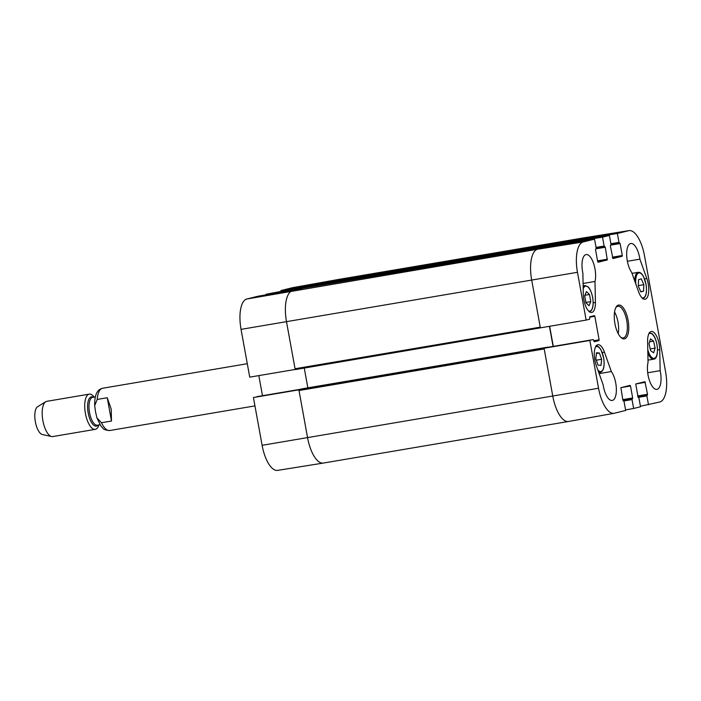 <?xml version="1.0" encoding="UTF-8"?>
<svg xmlns="http://www.w3.org/2000/svg" width="701" height="701" viewBox="0 0 701 701"><rect width="100%" height="100%" fill="white"/><g stroke="black" fill="none" stroke-linecap="round" stroke-linejoin="round"><path stroke-width="1.05" d="M571.797 241.477L571.674 240.793L617.362 233.494L628.639 230.699A28.136 11.128 -99.6 0 1 628.999 230.62A28.136 11.128 -99.6 0 1 644.491 255.69L665.564 371.635A28.136 11.128 -99.6 0 1 659.764 401.997L640.425 406.238M547.945 347.302L299.187 389.572L299.003 390.536L544.204 348.94L552.756 396.021A28.583 11.304 80.4 0 0 568.581 421.467L614.111 413.301A28.136 11.128 -99.6 0 1 598.54 388.24L589.856 340.458L544.072 348.239L552.756 396.021A28.583 11.304 80.4 0 0 568.537 421.476A28.583 11.304 80.4 0 0 568.861 421.406M544.072 348.239L589.856 340.458M553.291 346.39L549.637 326.289M548.585 246.515L303.375 288.111L548.576 246.515L537.579 249.241A28.583 11.304 80.4 0 0 531.691 280.076L540.375 327.858L586.15 320.085L577.466 272.295A28.136 11.128 -99.6 0 1 583.267 241.941L594.544 239.146L548.848 246.454L537.579 249.241A28.583 11.304 80.4 0 0 531.691 280.076L540.243 327.157L295.042 368.752L295.533 369.55L540.515 327.84M556.953 245.157L556.822 244.474L602.518 237.166L609.388 235.466L563.7 242.774L556.822 244.474M628.999 230.62L583.32 237.928A28.583 11.304 80.4 0 0 582.943 237.998L571.674 240.793M639.89 259.151L646.813 278.534A14.292 5.652 -99.6 0 1 645.086 299.231A14.292 5.652 -99.6 0 1 638.585 291.756L631.662 272.374A16.079 6.362 -99.6 0 1 626.676 255.094A16.079 6.362 -99.6 0 1 630.795 243.484A16.079 6.362 -99.6 0 1 639.89 259.151L627.369 261.28M595 281.46L595.412 302.455A14.292 5.652 -99.6 0 1 591.74 312.444A14.292 5.652 -99.6 0 1 583.293 294.271L582.882 273.285A16.079 6.362 -99.6 0 1 586.115 254.559A16.079 6.362 -99.6 0 1 593.686 263.725A16.079 6.362 -99.6 0 1 595 281.46L583.083 283.484M611.368 371.556A16.079 6.362 -99.6 0 1 616.354 388.836A16.079 6.362 -99.6 0 1 612.245 400.446A16.079 6.362 -99.6 0 1 603.14 384.779L596.227 365.405A14.292 5.652 -99.6 0 1 597.944 344.708A14.292 5.652 -99.6 0 1 604.446 352.182L611.368 371.556L599.162 373.624M660.149 370.654A16.079 6.362 -99.6 0 1 656.925 389.37A16.079 6.362 -99.6 0 1 649.345 380.205A16.079 6.362 -99.6 0 1 648.039 362.47L647.619 341.483A14.292 5.652 -99.6 0 1 651.29 331.485A14.292 5.652 -99.6 0 1 659.737 349.668L660.149 370.654L647.698 372.766M615.741 307.783A16.079 6.362 -99.6 0 1 617.861 306.284A16.079 6.362 -99.6 0 1 626.817 321.067A16.079 6.362 -99.6 0 1 623.233 337.978A16.079 6.362 -99.6 0 1 620.744 337.26M614.917 323.599A17.148 6.782 80.4 0 0 621.226 337.716A17.148 6.782 80.4 0 0 628.201 320.83A17.148 6.782 80.4 0 0 616.048 307.196A17.148 6.782 80.4 0 0 614.917 323.599M618.221 333.676A16.079 6.362 80.4 0 0 614.549 311.998M614.111 413.301A28.136 11.128 -99.6 0 0 614.4 413.24L625.669 410.444L624.056 401.568L622.909 400.376L620.884 387.662L630.094 385.384L630.497 386.014L632.67 397.958L632.03 399.588L633.643 408.464L625.572 409.919M638.155 397.336L638.909 397.888L640.521 406.764L633.643 408.464M638.147 397.336L635.728 383.982L644.955 381.703L647.514 394.277L646.883 395.907L648.495 404.784M617.362 233.494L618.974 242.371L620.122 243.554L622.295 255.497L622.146 256.268L612.937 258.555L610.361 245.972L611 244.342L609.388 235.466M602.518 237.166L604.131 246.051L605.278 247.234L607.303 259.948L598.093 262.235L597.69 261.596L595.517 249.652L596.157 248.023L594.544 239.146M586.15 320.085L589.629 319.218L589.76 316.799L594.43 315.643L594.834 316.274L599.118 339.819L598.969 340.59L594.282 341.746L593.335 339.599M650.581 350.588L649.021 343.604L650.493 338.863L653.569 341.124L655.128 348.108L653.656 352.848L650.581 350.588M655.128 348.108L650.213 348.94M653.569 341.124L649.582 341.799M643.579 291.169L640.819 291.914L638.296 286.104L638.558 279.62L641.319 278.875L643.842 284.685L643.579 291.169L640.705 291.651M643.842 284.685L638.313 285.622M584.687 295.699L586.457 291.581L589.497 294.499L590.794 301.632L589.033 305.75L585.983 302.823L584.687 295.699M590.794 301.632L585.913 302.455M589.497 294.499L584.862 295.287M598.067 365.133L595.815 358.851L596.463 352.787L599.39 352.997L601.642 359.28L601.002 365.352L598.067 365.133M601.642 359.28L596.297 360.191M599.39 352.997L596.385 353.514M303.656 288.067L258.117 296.216L246.848 299.003A28.136 11.128 80.4 0 0 241.048 329.365L249.731 377.147L295.174 369.453L286.49 321.671A28.583 11.304 -99.6 0 1 292.378 290.836L303.656 288.041M299.012 389.8L253.429 397.528L262.113 445.31A28.136 11.128 80.4 0 0 277.614 470.38L323.292 463.072A28.583 11.304 -99.6 0 1 307.555 437.617L298.871 389.835M326.745 282.319L571.946 240.723L582.943 237.998A28.583 11.304 80.4 0 1 583.276 237.937L338.075 279.524A28.583 11.304 80.4 0 0 337.751 279.594A28.583 11.304 -99.6 0 1 338.031 279.533L292.492 287.699A28.136 11.128 80.4 0 0 292.212 287.76L280.943 290.556L326.473 282.389L337.751 279.594L326.745 282.319L326.535 283.02M318.499 284.387L266.091 294.236L318.499 284.361M266.187 294.762L266.091 294.236M281.04 291.081L280.943 290.556M253.429 397.528L300.168 389.327L256.916 396.661M262.481 395.723L258.827 375.613M563.429 242.835L318.228 284.431L563.438 242.835L557.102 244.404L311.901 285.999L311.682 286.7M295.533 369.55L542.732 327.463M549.426 326.324L553.08 346.425M547.761 347.144L302.552 388.74L547.761 347.144M318.228 284.431L311.901 285.999M303.375 288.111L292.378 290.836A28.583 11.304 80.4 0 0 286.49 321.671L295.042 368.752M299.187 389.572L302.552 388.74M307.853 387.837L304.26 368.069M299.003 390.536L307.555 437.617A28.583 11.304 80.4 0 0 323.336 463.063L568.537 421.476M107.244 397.73L111.222 409.174L111.477 421.029L101.452 422.738L96.94 417.892L95.511 411.732L94.688 405.572L97.22 399.43L107.244 397.73L111.477 421.029M94.188 397.108A17.858 7.063 80.4 0 0 89.29 394.128L46.765 401.34A17.858 7.063 80.4 0 0 45.714 401.743L37.635 406.694A14.292 5.652 80.4 0 0 35.365 421.827A14.292 5.652 80.4 0 0 42.349 434.524L51.611 436.53A17.858 7.063 80.4 0 0 52.741 436.565L95.266 429.354A17.858 7.063 80.4 0 0 98.911 424.929M45.714 401.743A17.858 7.063 80.4 0 0 42.884 420.661A17.858 7.063 80.4 0 0 51.611 436.53M89.29 394.128A17.858 7.063 80.4 0 0 85.408 413.441A17.858 7.063 80.4 0 0 95.266 429.354M646.813 278.534L644.569 278.91M595.412 302.455L593.186 302.832M604.446 352.182L602.212 352.559M659.737 349.668L657.512 350.044M621.104 387.609L630.497 386.014M622.777 399.64L632.67 397.958M622.909 400.367L632.521 398.729M622.909 400.394L632.179 398.816M623.802 400.981L632.03 399.588M597.681 261.578L607.303 259.948M597.55 260.86L607.452 259.177M596.043 247.418L604.131 246.051M596.165 248.101L604.516 246.682L596.165 248.101M595.885 248.829L605.278 247.234M635.956 383.929L645.349 382.334M637.621 395.96L647.514 394.277M637.752 396.687L647.373 395.049M637.761 396.713L647.023 395.136M638.655 397.301L646.883 395.907M612.534 257.898L622.146 256.268M612.402 257.179L622.295 255.497M610.895 243.738L618.974 242.371M619.369 243.002L611.018 244.421L619.36 243.01M610.729 245.148L620.122 243.554M589.585 317.167L594.834 316.274M593.817 340.712L599.118 339.819M593.984 341.431L598.969 340.59M547.718 347.337L593.326 339.599M292.212 287.76L582.943 237.998L628.639 230.699M246.848 299.003L537.579 249.241L583.267 241.941M262.113 445.31L598.54 388.24M241.048 329.365L577.466 272.295M648.775 333.948A12.679 5.012 -99.6 0 1 651.974 333.956A12.679 5.012 -99.6 0 1 656.907 354.741A12.679 5.012 -99.6 0 1 647.785 349.72M647.847 352.927A13.398 5.301 80.4 0 0 653.656 359.166C659.781 359.149 657.924 337.391 651.746 333.492L649.17 332.747M635.842 284.071A12.679 5.012 -99.6 0 1 639.987 272.996A12.679 5.012 -99.6 0 1 646.375 287.392A12.679 5.012 -99.6 0 1 641.906 297.732M642.677 298.731C645.989 297.478 647.137 292.834 646.12 284.808L643.588 276.693C641.941 273.539 640.144 272.076 638.19 272.321A13.398 5.301 80.4 0 0 634.747 281.013M583.188 288.803A12.679 5.012 -99.6 0 1 588.086 287.103A12.679 5.012 -99.6 0 1 592.617 297.426A12.679 5.012 -99.6 0 1 588.56 310.955M589.331 311.954C592.757 310.596 593.87 305.741 592.669 297.408C590.89 289.215 588.323 286.963 587.981 286.744L584.853 285.535A13.398 5.301 80.4 0 0 583.144 286.7M595.438 347.161A12.679 5.012 -99.6 0 1 597.086 346.539A12.679 5.012 -99.6 0 1 604.087 362.277A12.679 5.012 -99.6 0 1 597.909 370.128M598.584 372.012A13.398 5.301 80.4 0 0 600.31 372.38C603.631 371.127 604.779 366.492 603.763 358.456L601.23 350.351C599.679 347.486 598.102 346.014 596.49 345.935L595.832 345.97M94.688 405.572C94.495 396.836 96.431 393.182 97.325 391.973C98.219 390.273 99.98 389.029 102.626 388.249A21.433 8.482 80.4 0 0 97.22 399.43M101.452 422.738A21.433 8.482 80.4 0 0 109.794 430.51L254.954 405.888M93.277 397.257A14.826 5.862 80.4 0 0 88.16 412.889A14.826 5.862 80.4 0 0 98 425.086M95.354 396.906L92.628 397.371A14.108 5.582 80.4 0 0 89.553 412.626A14.108 5.582 80.4 0 0 97.351 425.192L100.077 424.727M653.656 359.166L647.987 360.13M638.19 272.321L632.022 273.364M584.853 285.535L583.127 285.824M600.31 372.38L598.812 372.643M102.626 388.249L247.287 363.705M109.794 430.51C105.79 430.248 103.459 429.433 102.784 428.074L100.856 425.875L96.94 417.892"/></g></svg>
